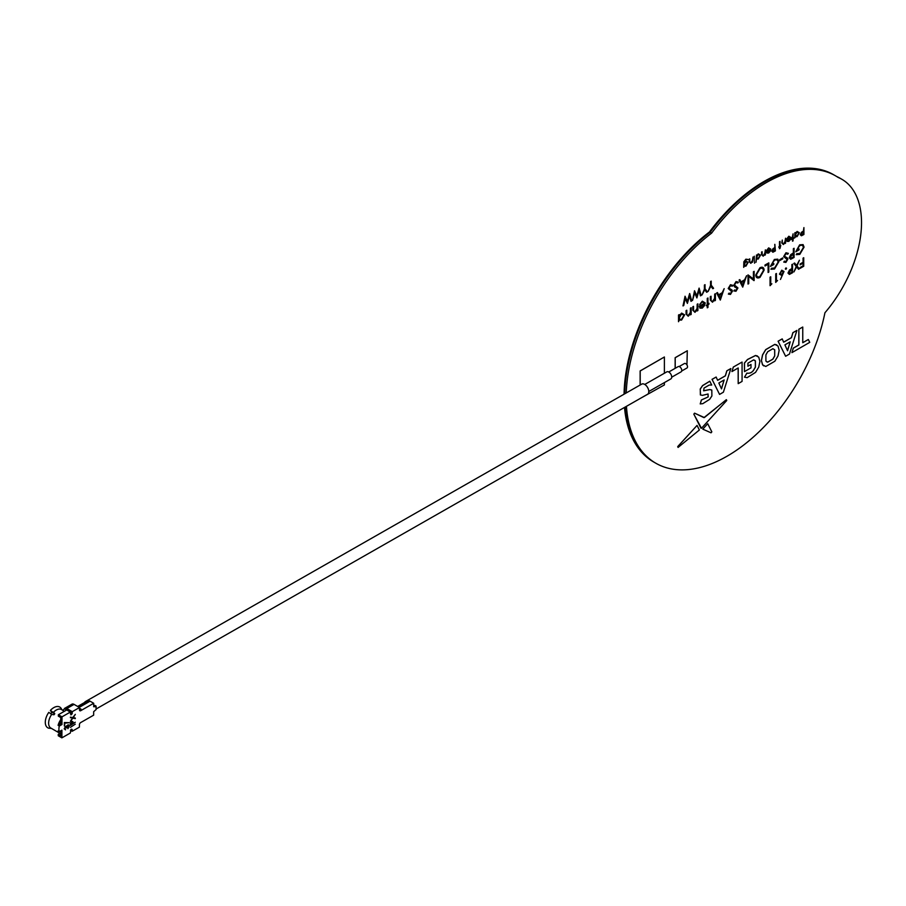 <?xml version="1.0" encoding="UTF-8"?>
<svg xmlns="http://www.w3.org/2000/svg" width="906" height="906" viewBox="0 0 906 906"><rect width="100%" height="100%" fill="white"/><g stroke="black" fill="none" stroke-linecap="round" stroke-linejoin="round"><path stroke-width="1.36" d="M709.489 231.936L710.145 232.31A139.128 80.328 -60 0 1 834.143 175.028L833.475 174.643A139.128 80.328 120 0 0 709.489 231.936A142.91 82.514 120 0 0 624.064 394.189M626.25 392.944A142.91 82.514 -60 0 1 711.595 233.148A139.128 80.328 -60 0 1 835.592 175.866A139.128 80.328 -60 0 1 838.141 177.44A94.779 54.722 -60 0 1 841.889 179.297L840.44 178.459A94.779 54.722 -60 0 0 837.144 176.795A94.779 54.722 -60 0 1 840.44 178.459L839.783 178.074A94.779 54.722 120 0 0 836.634 176.489M841.889 179.297A94.779 54.722 -60 0 1 824.936 312.763A142.91 82.514 -60 0 1 727.212 456.114A142.91 82.514 -60 0 1 655.763 463.193L654.313 462.354A142.91 82.514 -60 0 1 625.106 407.088A142.91 82.514 -60 0 0 654.313 462.354L653.645 461.969A142.91 82.514 120 0 0 653.973 462.162M835.592 175.866L834.143 175.028A139.128 80.328 -60 0 0 710.145 232.31A142.91 82.514 -60 0 0 624.744 393.804A142.91 82.514 -60 0 1 710.145 232.31L711.595 233.148M624.506 407.428A142.91 82.514 120 0 0 653.645 461.969M790.712 259.275L794.075 257.474L794.075 248.289L793.362 248.708L793.362 252.944L790.768 254.586L789.183 257.836L790.712 259.275M789.896 257.417L793.362 253.884L793.362 256.942L791.912 257.78L789.896 257.417M793.362 248.708L793.362 252.944M795.536 236.783L797.087 236.625L799.364 232.74L797.11 231.438L795.343 233.42L795.343 232.548L794.811 232.853L794.811 237.848L795.559 236.794M795.343 235.039L797.087 232.072L798.832 233.035L797.087 236.013L795.343 235.039M785.955 253.691L787.699 254.212L788.367 253.363L785.955 252.751L783.679 256.545L787.144 259.603L785.978 261.438L784.426 261.154L783.781 262.094L785.898 262.423L787.858 259.15L787.416 258.017L784.392 256.149L785.955 253.691M789.398 274.416L792.535 272.74L792.535 264.201L791.878 264.575L791.878 268.516L789.466 270.056L787.982 273.068L789.398 274.416M788.65 272.683L791.878 269.399L791.878 272.242L790.519 273.023L788.65 272.683M775.751 282.423L775.751 273.884L776.419 273.499L776.419 281.166L777.552 280.509L775.695 282.389L775.751 273.884M736.023 282.513L734.472 284.971L737.937 287.983L735.978 291.256L733.86 290.917L734.506 289.988L736.057 290.26L737.224 288.425L734.562 286.851L733.758 285.367L736.023 281.573L738.447 282.185L737.767 283.034L736.023 282.513M733.758 285.367L734.54 286.828M681.584 319.24L683.928 315.254L681.584 313.94L679.24 317.927L679.896 319.422L681.584 319.24L679.862 319.41M678.526 315.005L679.24 314.597L679.24 315.752L681.618 313.102L684.642 314.846L681.595 320.056L679.24 320.056L678.526 321.709L678.526 315.005M785.944 267.893L785.332 268.957L785.944 269.32L786.567 268.244L785.944 267.893M774.868 247.531L774.8 244.337L774.868 247.531L772.931 248.754L771.753 251.166L772.886 252.242L775.389 250.905L774.868 244.371M773.826 248.81L772.286 250.86L774.868 250.509L774.868 248.233L773.826 248.81M765.038 265.062L768.809 262.887L768.809 272.06L768.095 272.468L768.095 264.235L765.038 266.002L764.981 265.028L768.809 262.887M700.485 295.854L699.036 290.43L696.884 297.938L694.676 292.989L692.535 300.441L694.528 290.758L696.85 295.945L699.104 288.108L701.165 295.458L700.417 295.82L699.002 290.52M696.816 295.843L699.104 288.108M683.056 305.922L685.049 296.228L687.371 301.415L689.715 293.533L691.686 300.939L690.995 301.336L689.557 295.911L687.394 303.408L685.185 298.47L683.736 305.526L682.999 305.888L685.049 296.228M687.326 301.324L689.625 293.589M744.222 280.962L742.784 285.299L741.38 282.604L744.222 280.962M744.132 281.019L742.739 285.209M739.828 279.614L739.058 280.067L742.727 287.123L746.589 275.707L744.607 279.795L741.006 281.879L739.828 279.614M739.058 280.067L742.727 287.123M763.203 256.183L764.845 254.246L764.845 255.152L765.377 254.846L765.377 249.852L764.766 253.352L763.294 255.515L762.184 255.175L762.116 251.732L761.584 252.038L761.584 254.586L763.203 256.183M802.75 235.107L801.402 235.775L800.27 234.699L801.459 232.287L803.384 231.064L803.916 227.599L803.916 234.439L802.75 235.107M802.354 232.344L800.802 234.394L803.384 234.042L803.384 231.766L802.354 232.344M703.747 305.82L704.438 304.042L700.032 306.59L702.252 307.315L704.381 304.008M704.517 303.182L702.388 301.936L699.625 304.563L702.309 301.166L705.23 302.932L704.551 305.549L702.286 308.108L699.942 308.142L699.319 306.183L704.517 303.182M753.985 280.622L748.73 276.432L748.73 283.646L748.016 284.065L748.016 274.88L753.418 278.969L753.418 271.766L754.132 271.358L754.132 280.532L748.73 276.443M799.409 260.226L796.997 265.979L799.318 268.822L798.548 269.263L796.612 266.885L793.916 271.947L796.227 266.421L793.815 263.453L794.585 263.012L796.612 265.503L799.409 260.226M770.315 249.365L768.73 248.437L766.669 250.396L768.673 247.859L770.847 249.173L770.349 251.132L768.65 253.034L766.918 253.057L766.442 251.596L770.315 249.365M769.738 251.336L770.259 250.011L766.974 251.902L768.628 252.446L769.738 251.336M803.067 258.119L803.724 257.734L803.724 266.273L800.123 268.357L800.123 267.485L803.067 265.786L803.067 263.159L800.123 264.858L800.123 263.974L803.067 262.276L803.067 258.119M744.222 266.183L743.69 267.361L743.849 261.777L745.876 259.184L748.084 259.478L745.932 259.762L744.222 263.023L745.944 261.064L748.163 262.298L745.932 266.16L744.222 266.183M745.921 261.698L744.222 264.586L745.887 265.571L747.631 262.581L745.921 261.698M799.783 254.405L804.064 247.123L803.09 244.597L799.647 244.846L795.706 251.823L799.069 249.886L799.069 248.946L796.419 250.475L799.579 245.82C801.787 244.677 803.044 245.266 803.35 247.576L799.817 253.454L796.827 253.646L796.215 254.665L799.783 254.405M782.297 240.079L781.765 242.944L783.384 244.541L785.026 242.593L785.026 243.499L785.559 243.193L785.559 238.199L784.947 241.698L783.475 243.873L782.365 243.533L782.24 240.113M754.302 256.239L754.302 261.234L754.302 256.239M754.573 262.128L754.573 263.182L754.573 262.128M793.826 238.414L793.067 238.856L793.067 240.871L792.535 241.177L792.535 239.161L791.776 239.603L793.067 233.861L793.067 238.244L793.826 237.802L793.826 238.414M756.51 254.971L755.978 262.287L756.51 259.003L758.254 259.048L760.53 255.164L758.277 253.861L756.51 255.832L756.51 254.971M756.51 257.463L758.254 254.484L759.998 255.458L758.254 258.437L756.51 257.463M721.799 293.906L720.361 298.244L718.968 295.549L721.799 293.906M721.72 293.952L720.315 298.153M717.416 292.559L716.635 293L720.304 300.067L724.177 288.652L722.195 292.74L718.583 294.824L717.416 292.559M716.635 293L720.304 300.067M781.787 274.45L780.111 273.714L781.731 271.098L783.339 271.857L781.787 274.45L780.055 273.68M780.519 274.597L780.111 273.714M782.41 274.892L780.462 279.467L784.007 271.506L781.765 270.192L779.454 274.144L781.652 275.413L782.41 274.892M714.698 299.614L714.698 300.826L715.412 300.418L715.412 293.714L714.698 294.122L714.596 298.414L712.614 301.324L711.119 300.871L711.029 296.239L710.315 296.647L710.315 300.079L712.49 302.219L714.698 299.614M770.949 269.263L774.517 269.003L778.798 261.709L777.812 259.184L774.37 259.433L770.44 266.409L773.803 264.473L773.803 263.533L771.153 265.062L774.313 260.407C776.533 259.252 777.79 259.841 778.084 262.162L774.539 268.04L771.561 268.233L770.949 269.263M708.99 304.122L707.971 304.71L707.971 307.417L707.258 307.825L707.258 305.118L706.238 305.707L707.258 304.303L707.258 298.414L707.971 298.006L707.971 303.884L708.99 303.295L708.99 304.122M779.715 259.648L782.761 257.882L782.761 258.822L779.715 260.588L779.715 259.648M708.186 291.415L710.497 285.526L708.118 291.381L710.882 286.183L712.829 288.731L713.588 288.289L711.221 285.175L711.221 281.12L710.553 281.506L710.553 285.56M697.178 309.739L697.178 310.951L697.892 310.531L697.892 303.827L697.178 304.235L697.065 308.527L695.095 311.449L693.588 310.985L693.509 306.353L692.796 306.772L692.796 310.192L694.97 312.344L697.178 309.739M690.451 314.824L690.451 313.623L688.243 316.228L686.068 314.076L686.068 310.656L686.782 310.237L686.861 314.869L688.367 315.322L690.338 312.411L690.451 308.119L691.165 307.712L691.165 314.416L690.451 314.824M779.488 248.708L779.488 246.692L778.73 247.134L779.488 246.081L779.488 241.698L780.021 241.392L780.021 245.775L780.779 245.333L780.021 248.403L779.432 248.674L779.432 246.726M752.49 262.287L752.49 261.381L750.836 263.329L749.228 261.721L749.228 259.173L749.76 258.867L749.817 262.321L750.938 262.661L752.41 260.486L753.022 256.987L752.49 262.287M790.485 237.723L788.911 236.794L786.85 238.742L788.843 236.217L791.017 237.531L790.519 239.478L788.832 241.392L787.088 241.415L786.623 239.954L790.485 237.723M789.919 239.682L790.428 238.369L787.155 240.26L788.809 240.792L789.919 239.682M770.734 284.45L771.867 283.793L770.066 285.707L770.066 277.168L770.734 276.783L770.734 284.45M704.721 289.739L706.669 292.287L707.427 291.845L705.049 288.742L705.049 284.677L704.392 285.062L704.392 289.116L702.025 294.971L704.721 289.739M730.519 284.756L728.197 288.516L730.463 284.722L732.943 285.367L732.263 286.217L730.519 285.696L728.968 288.142L731.991 290.011L732.433 291.154L730.474 294.427L728.356 294.099L729.002 293.159L730.553 293.442L731.72 291.607L728.254 288.55M756.476 274.597L759.953 268.697C762.037 267.678 763.192 268.301 763.407 270.554L759.953 276.466C757.858 277.485 756.691 276.862 756.476 274.597M759.93 267.78L755.763 275.005C756 277.848 757.405 278.64 759.998 277.383L764.12 270.135C763.871 267.338 762.478 266.557 759.93 267.78M802.761 342.728L802.761 327.032L798.888 329.274L798.888 344.96L793.339 348.164L791.935 352.627L809.738 342.343L808.333 339.512L802.761 342.728M802.705 327.066L798.82 329.24L798.82 344.926L793.282 348.13L791.935 352.627M702.388 395.344L708.062 394.008L708.175 396.919L701.459 399.976L700.213 403.917L702.796 403.657L709.591 399.387L711.89 395.967L711.81 390.067L709.783 389.603L703.69 390.814L704.007 388.074L709.228 385.039L711.697 385.027L709.794 381.211L702.614 385.628L700.293 389.07L700.361 394.914L702.388 395.344M708.175 396.919L701.403 399.942L700.225 403.895M677.79 446.613L678.096 447.417L699.375 429.988L697.054 425.412L677.79 446.613M697.02 425.446L677.733 446.579L678.028 447.383M750.995 367.859L750.995 364.461L747.926 366.239L747.926 363.181L753.554 359.886L755.423 360.939L755.423 367.156L753.543 370.35C751.878 372.638 749.67 373.578 746.918 373.17L744.505 377.156L747.11 377.666L755.559 372.377L758.741 367.1L759.885 361.46L758.741 357.134L755.581 355.514L747.552 359.523L744.505 363.046L744.505 371.607L750.995 367.859M711.833 431.845L707.711 423.725L702.796 429.138L711.051 432.819L711.833 431.845M707.711 423.725L702.796 429.138M703.894 417.609L694.596 413.17L693.803 414.133L701.482 428.255L726.737 400.52L726.34 399.671L704.37 417.553L694.596 413.17M726.737 400.52L726.397 399.705L703.951 417.643M726.669 400.486L726.34 399.671L726.669 400.486M694.653 413.204L693.86 414.167L700.938 428.198M733.339 367.111L731.935 371.573L738.197 367.961L738.197 383.646L742.071 381.403L742.071 362.072L733.282 367.077L731.957 371.483M742.071 362.072L733.282 367.077M717.631 380.327L716.148 377.043L712.082 379.388L719.568 394.404L723.396 392.196L730.859 368.549L726.884 370.837L725.4 375.843L717.631 380.327M718.843 383.023L721.504 388.889L724.154 379.954L718.843 383.023M712.082 379.388L719.568 394.404M796.918 330.407L792.943 332.706L791.459 337.7L783.679 342.185L782.206 338.901L778.129 341.256L785.627 356.262L789.454 354.053L796.918 330.407L792.886 332.661L791.402 337.666L783.656 342.14M784.902 344.88L787.563 350.758L790.213 341.822L784.902 344.88M655.763 463.193A142.91 82.514 -60 0 1 626.442 406.33M782.161 338.923L778.073 341.211L785.593 356.217M776.782 344.926L774.789 344.371L765.706 349.614L762.535 354.903L761.38 360.52L762.535 364.812L763.781 365.911M716.114 377.055L712.014 379.354M730.768 368.595L726.827 370.803L725.344 375.797L717.609 380.271M738.141 367.995L738.197 383.578M664.325 357.032L640.134 370.928L640.134 385.016M687.246 350.781L675.151 357.689L675.151 368.334M750.938 364.495L747.926 366.16M757.507 356.024L755.513 355.48L747.495 359.489L744.438 363.012L744.505 371.539M754.607 360.18L755.355 360.905L755.355 367.123L753.486 370.316C751.821 372.604 749.613 373.544 746.861 373.136L744.539 377.179M709.76 381.222L702.558 385.594L700.225 389.025L700.542 395.039M711.754 390.033L709.726 389.569L703.566 390.746M708.005 393.974L708.118 396.885M808.299 339.524L802.761 342.649M774.709 355.99L774.709 349.795L772.897 348.719L767.71 351.721L765.898 354.892L765.898 361.086L767.71 362.162L772.897 359.172L774.709 355.99L774.653 349.761L772.829 348.685M774.845 344.405L765.774 349.648L762.603 354.937L761.448 360.554L762.603 364.846L765.774 366.477L774.845 361.234L778.016 355.945L779.16 350.328L778.016 346.035L774.845 344.405M766.669 361.834L767.654 362.128L772.829 359.127L774.653 355.956M686.941 364.925L687.303 350.747L675.208 357.723L675.208 368.3M721.459 388.799L724.075 379.999M664.392 373.249L664.392 356.998L640.202 370.962L640.202 384.982M640.202 398.47L664.392 384.925L664.392 382.604M787.518 350.656L790.134 341.868M671.697 377.202L681.142 371.811A2.99 1.733 -119.7 0 0 681.561 369.206A2.99 1.733 -119.7 0 0 679.364 366.613A2.99 1.733 -119.7 0 0 678.175 366.613L668.73 372.004M648.787 391.505L670.848 378.912A4.066 2.356 -119.7 0 0 671.414 375.378A4.066 2.356 -119.7 0 0 668.435 371.856A4.066 2.356 -119.7 0 0 666.816 371.856L644.766 384.45M96.093 708.99L647.552 394.28A5.855 3.397 -119.7 0 0 648.356 389.184A5.855 3.397 -119.7 0 0 644.064 384.099A5.855 3.397 -119.7 0 0 641.742 384.11L85.413 701.595A5.855 3.397 60.3 0 1 86.614 701.323M84.575 702.49A5.855 3.397 60.3 0 1 85.413 701.595M70.906 714.868A3.42 1.982 60.3 0 1 70.781 713.973M681.708 370.996L686.975 367.983A2.571 1.495 -119.7 0 0 687.337 365.752A2.571 1.495 -119.7 0 0 685.457 363.533A2.571 1.495 -119.7 0 0 684.438 363.533L679.16 366.534M50.804 713.86L51.868 712.184M60.702 730.836L60.691 733.645A10.691 6.172 -60 0 1 59.909 733.316A10.691 6.172 -60 0 1 58.075 730.938L59.286 731.64A10.691 6.172 -60 0 1 59.32 726.034L58.109 725.344A10.691 6.172 -60 0 1 60.759 719.636L60.736 723.837L61.948 724.54L61.982 716.839L70.453 712.003L71.042 714.811L72.254 713.418L72.254 711.674L79.513 707.529L79.502 709.987A1.71 0.985 120 0 0 79.853 710.768A1.71 0.985 120 0 0 80.702 710.689L93.703 703.271L93.692 706.771L96.104 706.091L96.081 709.591L93.669 711.674L93.646 715.174L80.645 722.592A1.71 0.985 120 0 0 79.434 724.687L79.422 727.133L72.163 731.278L72.174 729.534L70.962 729.523L70.34 733.011L61.88 737.846L61.914 730.145L59.286 731.64M60.691 731.788A8.981 5.187 -60 0 1 60.023 731.221M59.989 733.362L58.256 734.347L58.244 735.751L61.88 737.846M60.691 733.645L60.679 735.751L58.256 734.347M75.3 718.016L75.3 718.605L72.842 718.175L70.464 721.289L72.446 718.118L70.487 717.19L72.842 717.597L75.323 714.358L73.239 717.665L75.3 718.016L73.25 717.643M70.442 724.392L71.755 721.301L72.978 721.72L73.046 723.498L75.277 722.229L70.442 725.491L70.442 724.392M71.755 721.799L72.548 723.781L70.94 724.709L71.755 721.799M75.266 724.166L70.43 727.359M60.759 719.636L60.77 717.541L58.346 716.148L58.358 714.743L61.982 716.839M59.32 726.034L61.948 724.54M60.736 723.837L58.109 725.344M64.677 708.322L71.936 704.177A4.281 2.48 60.3 0 1 74.077 704.392L66.818 708.526A4.281 2.48 -119.7 0 0 64.677 708.322A4.281 2.48 -119.7 0 0 64.326 708.605L66.229 709.704A2.571 1.495 60.3 0 1 66.795 709.919L72.254 713.418M66.818 709.908L58.358 714.743M71.642 714.472L70.442 713.769L71.042 712.728M64.36 711.312L62.571 710.27L64.836 708.9M64.892 708.945L66.127 709.625M66.818 708.526L72.254 711.674M74.077 704.392L79.513 707.529M93.703 703.271L90.079 701.176A4.281 2.48 -119.7 0 0 89.173 700.814A7.339 4.258 -119.7 0 0 87.055 701.074L77.644 706.453M79.513 708.265L81.008 709.126L79.502 709.987M93.692 706.08L94.892 705.4L94.892 706.793M94.892 705.4L96.104 706.091M70.408 730.27L72.163 731.278M72.174 729.534L71.563 729.171M72.922 721.686L71.699 721.267L70.464 723.045L70.385 725.457M75.221 722.263L73.046 723.43M72.378 718.096L70.396 721.255M75.255 714.438L72.786 717.563L70.419 717.156L70.475 717.756M65.447 729.33L64.711 728.549M68.856 724.823L65.47 726.487L64.213 728.832L65.447 729.794M67.78 725.378L68.799 726.227L67.916 728.583M65.47 726.986L66.319 727.937M64.349 725.978L64.36 722.535L69.298 722.682M50.294 728.345A11.971 6.908 120 0 0 51.121 728.231M51.608 728.413L48.731 728.186A11.971 6.908 -60 0 1 48.811 712.354L51.687 714.404A10.691 6.172 120 0 0 50.838 728.073L59.909 733.316M54.722 713.532L54.519 714.121A10.691 6.172 120 0 0 53.998 714.766L51.687 714.404M62.673 710.213L61.529 709.557A10.691 6.172 120 0 0 56.229 710.066A10.691 6.172 120 0 0 53.261 712.456L50.385 710.406L51.438 711.935L54.7 713.815M53.261 712.456L54.462 713.158M61.812 709.726A11.971 6.908 120 0 0 50.385 710.406M59.4 724.607A8.981 5.187 -60 0 1 60.747 721.493M71.699 721.765L72.491 723.747L70.94 724.63M65.526 727.02L64.768 728.583L65.504 729.828L64.269 728.866L65.538 726.521L66.523 726.601L67.803 724.936L69.354 725.978L67.916 728.662L68.856 726.261L67.848 725.412L66.818 727.722L65.526 727.02M64.915 723.135L64.405 726.012L64.428 722.569L69.377 722.682L64.915 723.135M79.502 709.998L80.702 710.689M90.079 701.176L79.23 707.371M89.173 700.814L78.46 706.929"/></g></svg>

